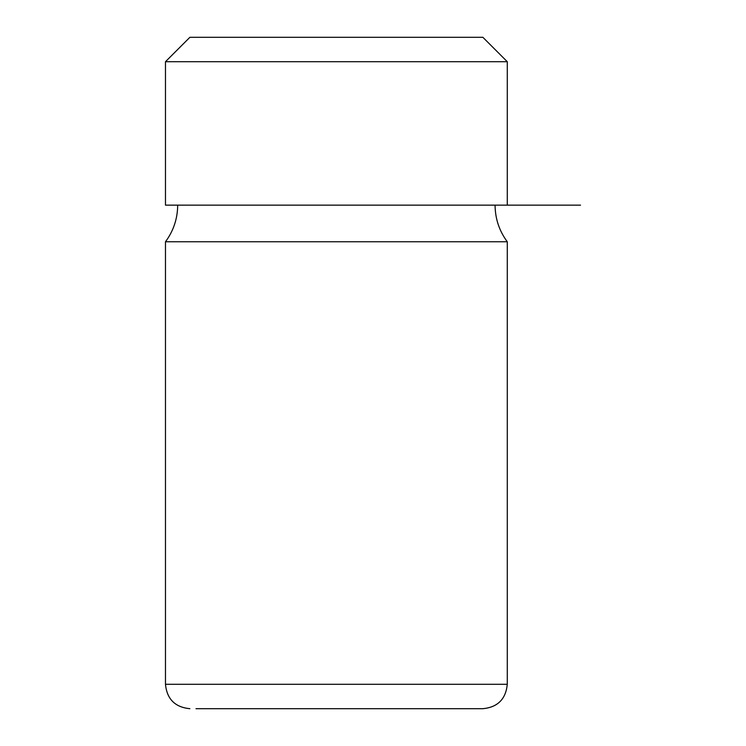 <?xml version="1.0" encoding="UTF-8"?>
<svg xmlns="http://www.w3.org/2000/svg" width="746" height="746" viewBox="0 0 746 746"><rect width="100%" height="100%" fill="white"/><g stroke="black" fill="none" stroke-linecap="round" stroke-linejoin="round"><path stroke-width="1.12" d="M482.867 37.3L189.894 37.3L165.472 61.713L507.28 61.713L482.867 37.3M165.472 61.713L165.472 205.15L580.528 205.15M507.28 241.769L507.28 684.287L165.472 684.287L165.472 241.769L507.28 241.769C499.251 230.887 495.185 218.681 495.074 205.15M195.993 708.7L482.867 708.7C497.694 707.255 505.835 699.114 507.28 684.287M507.28 205.15L507.28 61.713M165.472 241.769C173.501 230.887 177.576 218.681 177.688 205.15M165.472 684.287C166.927 699.114 175.058 707.255 189.894 708.7"/></g></svg>
